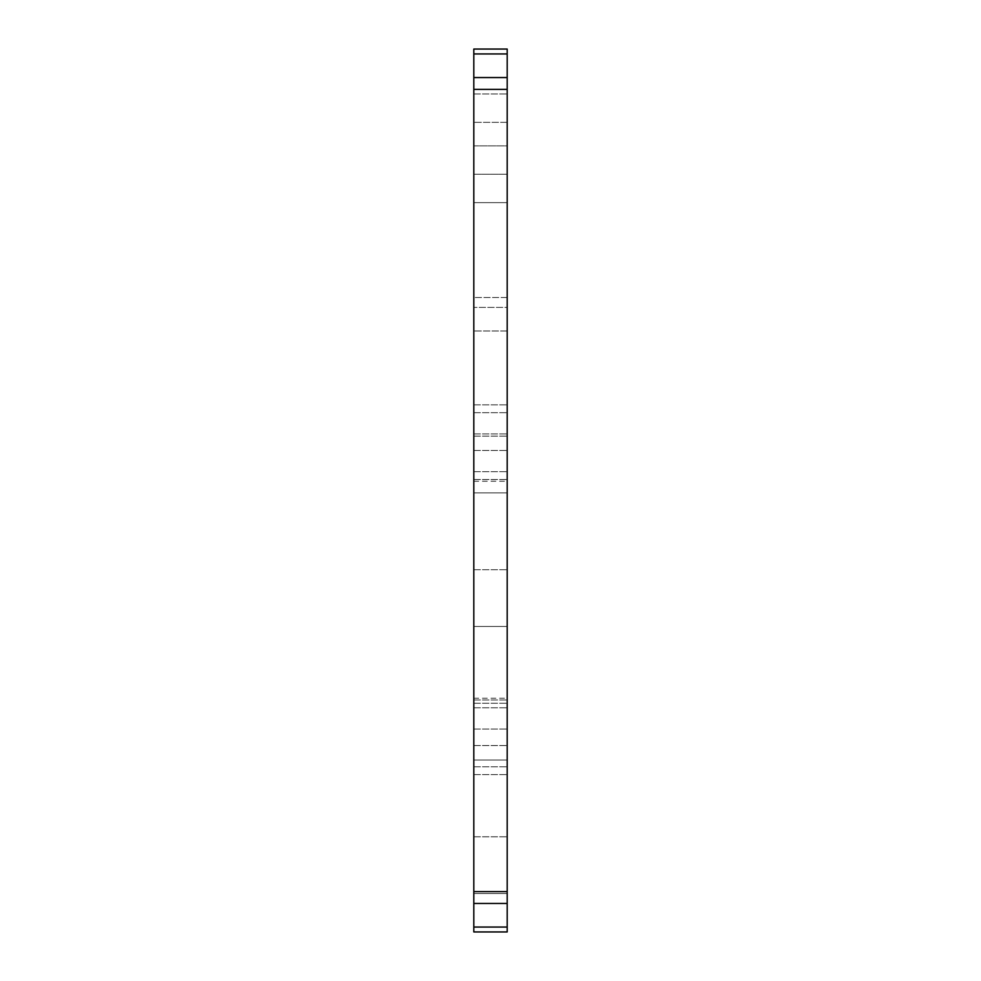 <?xml version="1.0" encoding="UTF-8"?>
<svg xmlns="http://www.w3.org/2000/svg" width="981" height="981" viewBox="0 0 981 981"><rect width="100%" height="100%" fill="white"/><g stroke="black" fill="none" stroke-linecap="round" stroke-linejoin="round"><path stroke-width="0.74" stroke-dasharray="4.91 3.68" d="M473.811 145.875L507.189 145.875L507.189 202.626L507.189 145.875L507.189 202.626L507.189 145.875L473.811 145.875L473.811 202.626L507.189 202.626L507.189 93.955L507.189 202.626L507.189 93.955L507.189 202.626L473.811 202.626L473.811 145.875M473.811 93.955L507.189 93.955L473.811 93.955L473.811 174.25L473.811 93.955M473.811 492.916L507.189 492.916L507.189 436.153L507.189 492.916L507.189 436.153L507.189 492.916L473.811 492.916L473.811 436.153L473.811 492.916L473.811 436.153L473.811 492.916L507.189 492.916L473.811 492.916M473.811 626.467L507.189 626.467L507.189 569.703L507.189 626.467L507.189 569.703L507.189 626.467L473.811 626.467L473.811 569.703L473.811 626.467L473.811 569.703L473.811 626.467L507.189 626.467L473.811 626.467M507.189 589.74L507.189 481.23L507.189 589.74M473.811 589.74L473.811 481.23L473.811 589.74M507.189 726.663L507.189 774.622L507.189 726.663M473.811 726.663L473.811 774.622L473.811 726.663M507.189 452.805L507.189 404.859L507.189 452.805M473.811 452.805L473.811 404.859L473.811 452.805M473.811 431.566L473.811 479.525L473.811 431.566M473.811 747.914L473.811 699.956L473.811 747.914M473.811 893.556L507.189 893.556L507.189 836.793L507.189 893.556L507.189 836.793L507.189 893.556L473.811 893.556L473.811 836.793L473.811 893.556L473.811 836.793L473.811 893.556L507.189 893.556L473.811 893.556M473.811 760.005L507.189 760.005L507.189 703.254L507.189 760.005L507.189 703.254L507.189 760.005L473.811 760.005L473.811 703.254L473.811 760.005L473.811 703.254L473.811 760.005L507.189 760.005L473.811 760.005M473.811 49.05L473.811 89.357L473.811 49.05L473.811 89.357L507.189 89.357L507.189 49.05L507.189 53.943L507.189 49.05L473.811 49.05M473.811 297.513L473.811 89.357L507.189 89.357L507.189 297.513L507.189 53.943L507.189 89.357L473.811 89.357L473.811 330.989L473.811 297.513L507.189 297.513L507.189 307.409L507.189 297.513L473.811 297.513M473.811 891.643L473.811 931.95L507.189 931.95L507.189 891.643L473.811 891.643L473.811 89.357M473.811 174.25L473.811 122.331L473.811 202.626L473.811 174.25L507.189 174.25L473.811 174.25M507.189 891.643L507.189 89.357M507.189 307.409L507.189 330.989L507.189 307.409L473.811 307.409L507.189 307.409M473.811 703.254L507.189 703.254L473.811 703.254M473.811 836.793L507.189 836.793L473.811 836.793M473.811 569.703L507.189 569.703L473.811 569.703M473.811 436.153L507.189 436.153L473.811 436.153M507.189 330.989L473.811 330.989L507.189 330.989M507.189 122.331L473.811 122.331L507.189 122.331M473.811 745.548L507.189 745.548L473.811 745.548M473.811 471.702L507.189 471.702L473.811 471.702M473.811 450.451L507.189 450.451L473.811 450.451M473.811 766.799L507.189 766.799L473.811 766.799M473.811 53.943L507.189 53.943M507.189 77.548L473.811 77.548M473.811 707.779L507.189 707.779L473.811 707.779M473.811 729.018L507.189 729.018L473.811 729.018M473.811 433.921L507.189 433.921L473.811 433.921M473.811 412.682L507.189 412.682L473.811 412.682M507.189 927.057L473.811 927.057M473.811 903.452L507.189 903.452M473.811 481.23L507.189 481.23M473.811 479.525L507.189 479.525L473.811 479.525M473.811 774.622L507.189 774.622L473.811 774.622M473.811 202.626L507.189 202.626L473.811 202.626M473.811 699.956L507.189 699.956L473.811 699.956M473.811 404.859L507.189 404.859L473.811 404.859M473.811 698.239L507.189 698.239"/><path stroke-width="1.47" d="M473.811 891.643L507.189 891.643L507.189 931.95L473.811 931.95L473.811 49.05L507.189 49.05L507.189 89.357L473.811 89.357M507.189 891.643L507.189 89.357M507.189 53.943L473.811 53.943M473.811 77.548L507.189 77.548M507.189 903.452L473.811 903.452M473.811 927.057L507.189 927.057"/></g></svg>
